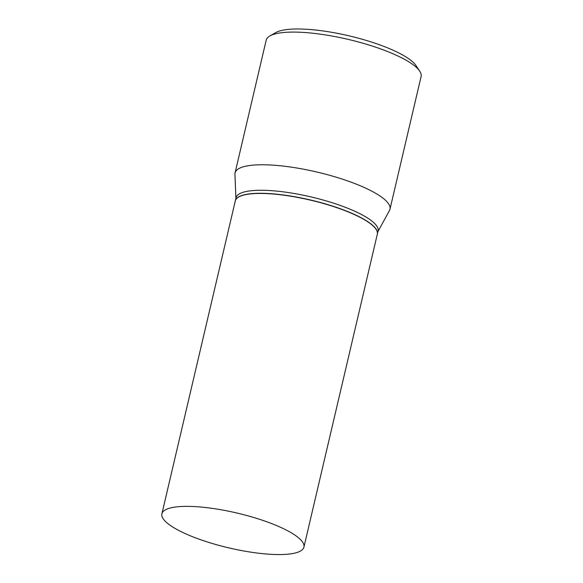 <?xml version="1.0" encoding="UTF-8"?>
<svg xmlns="http://www.w3.org/2000/svg" width="583" height="583" viewBox="0 0 583 583"><rect width="100%" height="100%" fill="white"/><g stroke="black" fill="none" stroke-linecap="round" stroke-linejoin="round"><path stroke-width="0.87" d="M206.149 507.582A72.941 17.891 13.2 0 1 303.925 547.116A72.941 17.891 13.2 0 1 259.683 553.34A72.941 17.891 13.2 0 1 161.899 513.805A72.941 17.891 13.2 0 1 206.149 507.582M161.899 513.805L235.299 200.895A72.941 17.891 13.2 0 1 279.541 194.664A72.941 17.891 13.2 0 1 377.318 234.206L303.925 547.116M235.313 200.814A72.941 17.891 13.2 0 1 235.335 200.734A72.941 17.891 13.2 0 1 279.578 194.511A72.941 17.891 13.2 0 1 377.354 234.045A72.941 17.891 13.2 0 1 377.339 234.126M235.335 200.734L236.042 197.71A72.941 17.891 13.2 0 1 280.285 191.486A72.941 17.891 13.2 0 1 378.068 231.021L377.354 234.045M235.904 198.3L234.942 174.215A79.558 19.516 13.2 0 1 235.066 172.889L266.183 40.205A79.558 19.516 13.2 0 1 269.834 35.986L275.642 32.641A74.507 18.277 13.2 0 1 317.414 30.229A74.507 18.277 13.2 0 1 415.992 65.558L419.709 71.141A79.558 19.516 13.2 0 1 421.101 76.541L389.976 209.224A79.558 19.516 13.2 0 1 389.495 210.47L377.93 231.619M269.834 35.986A79.558 19.516 13.2 0 1 314.441 33.413A79.558 19.516 13.2 0 1 419.709 71.141M235.066 172.889A79.558 19.516 13.2 0 1 283.323 166.097A79.558 19.516 13.2 0 1 389.976 209.224"/></g></svg>
